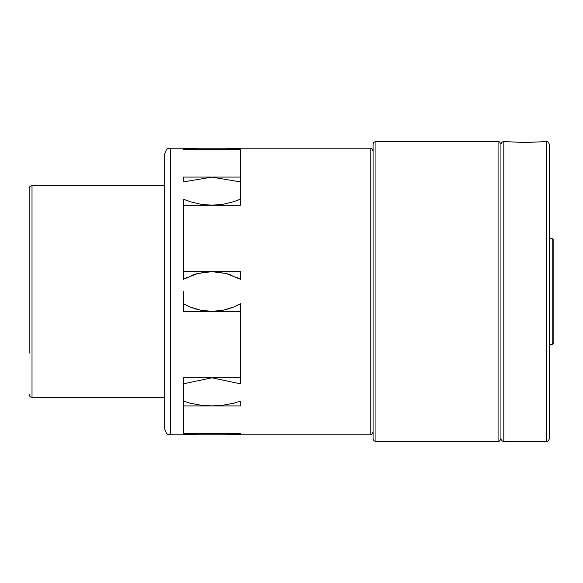 <?xml version="1.0" encoding="UTF-8"?>
<svg xmlns="http://www.w3.org/2000/svg" width="583" height="583" viewBox="0 0 583 583"><rect width="100%" height="100%" fill="white"/><g stroke="black" fill="none" stroke-linecap="round" stroke-linejoin="round"><path stroke-width="0.87" d="M370.205 434.801L370.205 148.199L170.469 148.199L167.948 148.782C167.102 148.388 166.031 150.108 164.734 153.934L164.734 429.066C166.031 432.892 167.102 434.612 167.948 434.218L170.469 434.801L370.205 434.801C370.905 434.036 370.985 436.521 373.069 431.937M164.734 397.322L32.014 397.322L32.014 185.678L164.734 185.678M32.014 185.678C30.272 185.846 29.318 186.8 29.15 188.542L29.15 353.232M183.477 199.189L190.051 201.711L200.924 204.327L211.913 205.187L222.903 204.327L233.776 201.711L240.349 199.189L240.356 205.231L183.521 205.231L183.521 271.591L240.356 271.591L240.356 279.272L226.459 273.544L211.913 271.649L197.367 273.544L183.477 279.272L183.47 199.189M240.356 303.728L240.356 383.811L211.913 377.813L183.477 383.811L183.47 377.769L240.305 377.769L240.305 311.409L183.47 311.409L183.47 303.728L190.051 306.979L200.924 310.28L211.913 311.351L222.903 310.28L233.776 306.979L240.349 303.728L236.363 305.827M240.305 177.079L240.305 149.591L183.47 149.591L183.47 148.723L211.913 149.583L240.349 148.723L240.356 181.896L211.913 177.108L183.477 181.896L183.47 177.079L240.305 177.079L240.305 181.874M183.47 148.723L183.47 149.591M240.356 433.409L240.356 434.277L211.913 433.417L183.477 434.277L183.47 401.104L190.051 403.181L200.924 405.236L211.913 405.892L222.903 405.236L233.776 403.181L240.349 401.104L240.356 405.921L183.521 405.921L183.521 433.409L240.356 433.409L240.356 434.277M373.069 192.201L373.069 390.799M549.441 238.585L552.196 238.585L553.85 240.24L553.85 342.76L552.196 344.415L549.441 344.415L549.441 416.102M552.196 238.585L552.196 344.415M498.071 141.589L498.071 441.411L375.94 441.411L375.94 141.589L498.071 141.589C498.975 141.115 499.93 142.07 500.935 144.453L500.935 438.547C501.11 440.289 502.065 441.244 503.807 441.411L546.577 441.411C547.473 441.885 548.428 440.93 549.441 438.547L549.441 418.907M375.94 141.589C374.199 141.756 373.244 142.711 373.069 144.453L373.069 438.547C373.244 440.289 374.199 441.244 375.94 441.411M503.807 441.411L503.807 141.589L525.188 142.5L546.577 141.589C547.473 141.115 548.428 142.07 549.441 144.453L549.441 438.547M549.441 205.981L549.441 164.093M240.356 148.723L240.356 199.189M183.521 405.921L183.521 401.126M232.107 307.642L226.262 309.507M222.028 310.447L212.467 311.351M211.323 311.351L201.798 310.447M197.564 309.507L191.712 307.642M187.464 305.827L183.47 303.728M183.47 291.5L183.47 311.409M183.47 383.811L183.47 434.277M183.47 279.272L187.464 277.173M191.712 275.358L197.564 273.493M201.798 272.553L211.44 271.649M212.504 271.649L222.028 272.553M226.262 273.493L232.107 275.358M236.363 277.173L240.356 279.272M170.469 148.199L170.469 434.801M546.577 141.589L546.577 441.411M370.205 148.199C371.109 147.601 372.063 148.556 373.069 151.063M503.807 141.589C502.065 141.756 501.11 142.711 500.935 144.453M498.071 441.411C498.975 441.885 499.93 440.93 500.935 438.547M32.014 397.322C30.272 397.154 29.318 396.2 29.15 394.458"/></g></svg>
